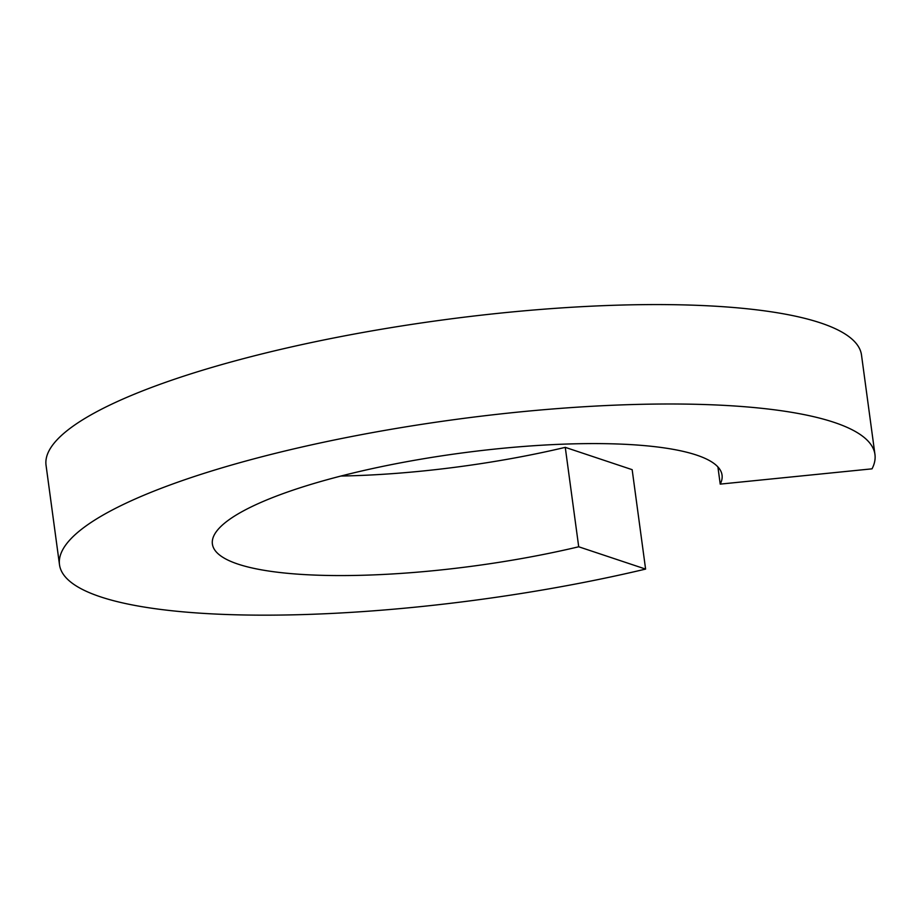 <?xml version="1.0" encoding="UTF-8"?>
<svg xmlns="http://www.w3.org/2000/svg" width="921" height="921" viewBox="0 0 921 921"><rect width="100%" height="100%" fill="white"/><g stroke="black" fill="none" stroke-linecap="round" stroke-linejoin="round"><path stroke-width="1.38" d="M340.966 476.03A257.155 56.791 -7.7 0 0 565.264 447.353L578.71 546.775A257.155 56.791 -7.7 0 1 212.394 544.035A257.155 56.791 -7.7 0 1 459.614 453.293A257.155 56.791 -7.7 0 1 722.052 475.121A257.155 56.791 -7.7 0 1 720.222 484.112L717.908 466.935M578.71 546.775L645.598 569.086A411.434 90.868 -7.7 0 1 59.497 564.7L46.05 465.289A411.434 90.868 -7.7 0 1 441.608 320.105A411.434 90.868 -7.7 0 1 861.503 355.034L874.95 454.456A411.434 90.868 -7.7 0 1 872.037 468.835L720.222 484.112M645.598 569.086L632.163 469.675L565.264 447.353M59.497 564.7A411.434 90.868 -7.7 0 1 455.043 419.527A411.434 90.868 -7.7 0 1 874.95 454.456"/></g></svg>
